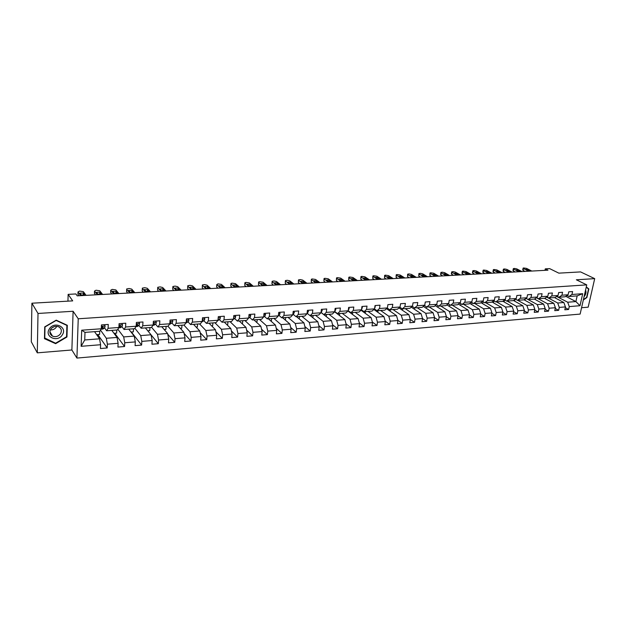 <?xml version="1.0" encoding="UTF-8"?>
<svg xmlns="http://www.w3.org/2000/svg" width="626" height="626" viewBox="0 0 626 626"><rect width="100%" height="100%" fill="white"/><g stroke="black" fill="none" stroke-linecap="round" stroke-linejoin="round"><path stroke-width="0.94" d="M581.57 307.718L588.174 307.17L594.7 278.64L580.576 271.911L558.838 273.147L549.628 268.617L545.285 268.851L544.972 270.338M76.92 358.072L580.13 314.088L586.742 284.877L78.234 318.783L76.92 358.072L71.88 349.981L73.101 311.263L38.006 313.462L37.294 352.845L71.88 349.981M37.294 352.845L31.3 341.796L31.903 303.211L72.694 300.879L68.14 294.369L67.944 301.153M38.006 313.462L31.903 303.211M565.779 296.333L575.897 301.575L577.172 295.887L568.948 296.497L571.953 294.486L572.602 291.56L568.76 291.833L568.111 294.76L561.929 295.214L562.571 292.272L558.674 292.545L558.04 295.495L551.764 295.949L552.398 292.991L548.446 293.265L547.82 296.239L541.451 296.701L542.077 293.719L538.07 294.001L537.444 296.998L530.989 297.467L531.607 294.463L527.538 294.752L526.92 297.765L520.37 298.242L520.981 295.214L516.849 295.503L516.247 298.539L509.595 299.025L510.198 295.973L506.004 296.27L505.401 299.33L498.656 299.823L499.251 296.747L494.994 297.053L494.399 300.136L487.552 300.629L488.139 297.538L483.82 297.843L483.233 300.95L476.276 301.45L476.855 298.336L472.473 298.649L471.894 301.771L464.828 302.288L465.4 299.15L460.947 299.463L460.384 302.608L453.208 303.133L453.772 299.971L449.249 300.292L448.693 303.461L441.408 303.993L441.956 300.809L437.363 301.129L436.815 304.33L429.413 304.87L429.952 301.654L425.289 301.99L424.757 305.206L417.237 305.754L417.769 302.522L413.027 302.859L412.503 306.098L404.865 306.654L405.382 303.399L400.562 303.735L400.053 307.006L392.291 307.569L392.799 304.291L387.901 304.635L387.4 307.929L379.512 308.501L380.005 305.191L375.037 305.543L374.544 308.868L366.531 309.447L367.008 306.114L361.953 306.474L361.484 309.815L353.33 310.41L353.8 307.053L348.659 307.413L348.197 310.786L339.918 311.388L340.372 308L335.145 308.368L334.699 311.771L326.271 312.382L326.709 308.97L321.396 309.346L320.966 312.773L312.397 313.391L312.828 309.948L307.421 310.332L306.998 313.79L298.289 314.424L298.704 310.95L293.203 311.341L292.796 314.823L283.938 315.465L284.329 311.967L278.742 312.366L278.351 315.872L269.337 316.529L269.712 313L264.023 313.407L263.656 316.944L254.485 317.617L254.845 314.056L249.054 314.463L248.702 318.031L239.367 318.712L239.703 315.128L233.811 315.543L233.475 319.143L223.975 319.839L224.304 316.216L218.302 316.639L217.989 320.269L208.309 320.974L208.622 317.327L202.511 317.758L202.214 321.42L192.37 322.14L192.651 318.462L186.431 318.9L186.157 322.593L176.125 323.321L176.391 319.612L170.061 320.058L169.802 323.783L159.591 324.526L159.833 320.786L153.378 321.24L153.143 324.996L142.744 325.755L142.963 321.975L136.39 322.445L136.178 326.232L125.583 327.007L125.779 323.196L119.081 323.665L118.893 327.492L108.095 328.282L108.267 324.432L101.443 324.917L101.279 328.775L81.693 330.199L81.13 346.311L84.729 339.965L99.55 338.807L94.557 331.67M571.953 294.486L582.712 293.696L579.997 305.715L569.269 306.591L568.627 309.479L565.27 307.695M81.13 346.311L100.598 344.73L100.434 348.525L107.203 347.962L107.375 344.175L118.111 343.298L117.923 347.07L124.566 346.514L124.762 342.758L135.302 341.906L135.091 345.638L141.609 345.09L141.828 341.373L152.173 340.528L151.946 344.23L158.339 343.697L158.581 340.012L168.738 339.182L168.488 342.852L174.771 342.328L175.03 338.666L185.006 337.86L184.733 341.499L190.907 340.982L191.188 337.351L200.985 336.561L200.688 340.168L206.752 339.66L207.05 336.06L216.674 335.278L216.361 338.862L222.316 338.361L222.637 334.793L232.09 334.026L231.761 337.578L237.606 337.085L237.943 333.548L247.231 332.797L246.887 336.311L252.638 335.833L252.99 332.328L262.122 331.584L261.754 335.074L267.404 334.605L267.779 331.123L276.747 330.395L276.363 333.854L281.919 333.392L282.31 329.941L291.129 329.221L290.73 332.656L296.192 332.203L296.591 328.775L305.269 328.071L304.854 331.483L310.222 331.029L310.645 327.633L319.166 326.944L318.744 330.325L324.018 329.879L324.456 326.514L332.836 325.825L332.398 329.182L337.594 328.752L338.04 325.403L346.288 324.738L345.834 328.063L350.936 327.633L351.397 324.315L359.512 323.658L359.042 326.96L364.074 326.537L364.543 323.251L372.525 322.601L372.047 325.872L376.993 325.465L377.478 322.194L385.334 321.561L384.841 324.808L389.701 324.401L390.201 321.161L397.933 320.528L397.424 323.759L402.213 323.36L402.729 320.144L410.335 319.526L409.819 322.726L414.529 322.335L415.054 319.135L422.542 318.532L422.01 321.709L426.65 321.318L427.182 318.149L434.561 317.554L434.021 320.708L438.591 320.324L439.131 317.179L446.393 316.592L445.845 319.722L450.344 319.346L450.892 316.224L458.044 315.637L457.481 318.751L461.918 318.384L462.473 315.277L469.516 314.706L468.952 317.797L473.311 317.429L473.882 314.354L480.815 313.79L480.244 316.85L484.54 316.49L485.119 313.438L491.95 312.883L491.363 315.927L495.596 315.574L496.191 312.538L502.921 311.991L502.326 315.011L506.497 314.659L507.091 311.646L513.719 311.106L513.117 314.111L517.232 313.767L517.835 310.778L524.369 310.246L523.759 313.219L527.812 312.883L528.422 309.917L534.862 309.393L534.244 312.351L538.235 312.014L538.853 309.064L545.199 308.548L544.581 311.482L548.509 311.161L549.143 308.227L555.395 307.718L554.761 310.637L558.642 310.316L559.276 307.405L565.442 306.904L564.808 309.8L568.627 309.479M68.14 294.369L75.879 293.954L77.233 295.84L547.961 270.174L545.285 268.851M568.111 294.76L565.114 296.779L558.948 297.233L556.991 296.215M554.472 297.569L563.862 302.514L557.696 303L546.584 297.092M558.948 297.233L561.929 295.214M565.442 306.904L563.862 302.514M559.276 307.405L557.696 303M558.04 295.495L555.059 297.522L548.799 297.992L546.811 296.935M544.479 298.312L553.822 303.297L547.57 303.79L536.372 297.749M548.799 297.992L551.764 295.949M555.395 307.718L553.822 303.297M549.143 308.227L547.57 303.79M547.82 296.239L544.863 298.281L538.509 298.751L536.49 297.663M534.354 299.064L543.634 304.095L537.288 304.588L526.012 298.406M538.509 298.751L541.451 296.701M545.199 308.548L543.634 304.095M538.853 309.064L537.288 304.588M537.444 296.998L534.51 299.048L528.07 299.525L526.02 298.406M524.048 299.799L533.297 304.901L526.865 305.41L517.686 300.292M528.07 299.525L530.989 297.467M534.862 309.393L533.297 304.901M528.422 309.917L526.865 305.41M526.92 297.765L524.017 299.823L517.475 300.308L515.394 299.15M513.508 300.511L522.812 305.723L516.286 306.231L507.17 301.075M517.475 300.308L520.37 298.242M524.369 310.246L522.812 305.723M517.835 310.778L516.286 306.231M516.247 298.539L513.359 300.613L506.724 301.106L504.611 299.909M502.819 301.223L512.17 306.552L505.55 307.069L496.504 301.865M506.724 301.106L509.595 299.025M513.719 311.106L512.17 306.552M507.091 311.646L505.55 307.069M505.401 299.33L502.545 301.419L495.815 301.92L493.664 300.683M491.966 301.943L501.379 307.397L494.65 307.922L485.682 302.671M495.815 301.92L498.656 299.823M502.921 311.991L501.379 307.397M496.191 312.538L494.65 307.922M494.399 300.136L491.574 302.233L484.735 302.741L482.552 301.458M480.948 302.671L490.416 308.258L483.593 308.79L474.696 303.485M484.735 302.741L487.552 300.629M491.95 312.883L490.416 308.258M485.119 313.438L483.593 308.79M483.233 300.95L480.432 303.054L473.491 303.571L471.276 302.248M469.766 303.399L479.297 309.127L472.364 309.667L463.553 304.306M473.491 303.571L476.276 301.45M480.815 313.79L479.297 309.127M473.882 314.354L472.364 309.667M471.894 301.771L469.124 303.9L462.074 304.416L459.82 303.047M458.42 304.142L468.005 310.003L460.971 310.559L452.23 305.152M462.074 304.416L464.828 302.288M469.516 314.706L468.005 310.003M462.473 315.277L460.971 310.559M460.384 302.608L457.637 304.745L450.485 305.277L448.193 303.853M446.894 304.885L456.542 310.903L449.398 311.458L440.743 305.997M450.485 305.277L453.208 303.133M458.044 315.637L456.542 310.903M450.892 316.224L449.398 311.458M448.693 303.461L445.978 305.613L438.709 306.153L436.377 304.682M435.195 305.637L444.898 311.811L437.644 312.382L429.084 306.865M438.709 306.153L441.408 303.993M446.393 316.592L444.898 311.811M439.131 317.179L437.644 312.382M436.815 304.33L434.139 306.49L426.76 307.037L424.389 305.504M423.309 306.396L433.075 312.734L425.711 313.313L417.245 307.742M426.76 307.037L429.413 304.87M434.561 317.554L433.075 312.734M427.182 318.149L425.711 313.313M424.757 305.206L422.112 307.382L414.615 307.937L412.205 306.349M411.243 307.155L421.071 313.673L413.59 314.26L405.218 308.634M414.615 307.937L417.237 305.754M422.542 318.532L421.071 313.673M415.054 319.135L413.59 314.26M412.503 306.098L409.889 308.289L402.275 308.853L399.826 307.202M398.981 307.922L408.872 314.628L401.274 315.222L393.003 309.541M402.275 308.853L404.865 306.654M410.335 319.526L408.872 314.628M402.729 320.144L401.274 315.222M400.053 307.006L397.479 309.205L389.74 309.784L387.251 308.062M386.524 308.696L396.485 315.598L388.762 316.2L380.592 310.457M389.74 309.784L392.291 307.569M397.933 320.528L396.485 315.598M390.201 321.161L388.762 316.2M387.4 307.929L384.865 310.144L377.008 310.723L374.473 308.931M373.871 309.471L383.894 316.584L376.046 317.194L367.994 311.396M377.008 310.723L379.512 308.501M385.334 321.561L383.894 316.584M377.478 322.194L376.046 317.194M374.544 308.868L372.055 311.091L364.066 311.685L361.484 309.815L359.027 312.061L350.904 312.664L348.212 310.66M361.014 310.246L371.108 317.578L363.127 318.204L355.185 312.343M364.066 311.685L366.531 309.447M372.525 322.601L371.108 317.578M364.543 323.251L363.127 318.204M347.939 311.028L358.103 318.595L349.997 319.229L342.179 313.305M350.904 312.664L353.33 310.41M359.512 323.658L358.103 318.595M351.397 324.315L349.997 319.229M348.197 310.786L345.787 313.039L337.531 313.649L334.73 311.505M334.66 311.803L344.895 319.628L336.655 320.269L328.955 314.291M337.531 313.649L339.918 311.388M346.288 324.738L344.895 319.628M338.04 325.403L336.655 320.269M334.699 311.771L332.336 314.041L323.939 314.659L321.013 312.366M321.005 312.468L331.459 320.676L323.086 321.334L315.512 315.285M323.939 314.659L326.271 312.382M332.836 325.825L331.459 320.676M324.456 326.514L323.086 321.334M320.966 312.773L318.65 315.05L310.113 315.684L307.202 313.336M310.285 315.676L317.805 321.748L309.291 322.413L301.849 316.294M310.113 315.684L312.397 313.391M319.166 326.944L317.805 321.748M310.645 327.633L309.291 322.413M306.998 313.79L304.737 316.083L296.059 316.725L293.195 314.346M296.536 316.693L303.923 322.828L295.261 323.509L287.96 317.327M296.059 316.725L298.289 314.424M305.269 328.071L303.923 322.828M296.591 328.775L295.261 323.509M292.796 314.823L290.581 317.132L281.755 317.789L278.946 315.379M282.561 317.726L289.799 323.932L280.988 324.62L273.844 318.376M281.755 317.789L283.938 315.465M291.129 329.221L289.799 323.932M282.31 329.941L280.988 324.62M278.351 315.872L276.191 318.204L267.208 318.869L264.454 316.42M268.343 318.783L275.44 325.058L266.48 325.755L259.477 319.44M267.208 318.869L269.337 316.529M276.747 330.395L275.44 325.058M267.779 331.123L266.48 325.755M263.656 316.944L261.551 319.283L252.411 319.964L249.711 317.484M253.89 319.855L260.831 326.201L251.715 326.913L244.868 320.52M252.411 319.964L254.485 317.617M262.122 331.584L260.831 326.201M252.99 332.328L251.715 326.913M248.702 318.031L246.652 320.395L237.356 321.083L234.711 318.571M239.187 320.942L245.963 327.359L236.691 328.087L230.016 321.623M237.356 321.083L239.367 318.712M247.231 332.797L245.963 327.359M237.943 333.548L236.691 328.087M233.475 319.143L231.487 321.514L222.027 322.218L219.444 319.667M224.225 322.054L230.838 328.54L221.401 329.284L214.898 322.742M222.027 322.218L223.975 319.839M232.09 334.026L230.838 328.54M222.637 334.793L221.401 329.284M217.989 320.269L216.064 322.656L206.431 323.376L203.912 320.786M209.006 323.18L215.446 329.745L205.837 330.497L199.514 323.885M206.431 323.376L208.309 320.974M216.674 335.278L215.446 329.745M207.05 336.06L205.837 330.497M202.214 321.42L200.351 323.822L190.547 324.55L188.097 321.928M193.52 324.331L199.78 330.974L189.999 331.733L183.856 325.043M190.547 324.55L192.37 322.14M200.985 336.561L199.78 330.974M191.188 337.351L189.999 331.733M186.157 322.593L184.365 325.011L174.38 325.747L171.994 323.086M177.761 325.497L183.825 332.218L173.864 332.993L167.924 326.224M174.38 325.747L176.125 323.321M185.006 337.86L183.825 332.218M175.03 338.666L173.864 332.993M169.802 323.783L168.081 326.216L157.916 326.968L155.6 324.26M161.719 326.686L167.588 333.486L157.447 334.276L151.594 327.304M157.916 326.968L159.591 324.526M168.738 339.182L167.588 333.486M158.581 340.012L157.447 334.276M153.143 324.996L151.5 327.445L141.147 328.212L138.909 325.457M145.381 327.899L151.046 334.777L140.717 335.591L134.88 328.274M141.147 328.212L142.744 325.755M152.173 340.528L151.046 334.777M141.828 341.373L140.717 335.591M136.178 326.232L134.613 328.697L124.058 329.479L121.898 326.678M128.753 329.135L134.199 336.099L123.674 336.921L117.852 329.229M124.058 329.479L125.583 327.007M135.302 341.906L134.199 336.099M124.762 342.758L123.674 336.921M118.893 327.492L117.406 329.972L106.655 330.771L104.573 327.914M111.811 330.387L117.039 337.437L106.318 338.275L100.504 330.152M106.655 330.771L108.095 328.282M118.111 343.298L117.039 337.437M107.375 344.175L106.318 338.275M101.279 328.775L99.87 331.271L85.003 332.375L81.693 330.199M100.598 344.73L99.55 338.807M73.101 311.263L78.234 318.783M594.7 278.64L576.358 279.791L586.742 284.877M85.003 332.375L84.729 339.965M568.948 296.497L567.015 295.503M556.655 296.442L567.688 302.217L575.897 301.575L579.997 305.715M577.172 295.887L582.712 293.696M569.269 306.591L567.688 302.217M96.647 334.652L99.581 334.425L99.714 331.287M107.203 347.962L97.781 334.566M113.995 333.329L116.616 333.134L116.765 330.019M124.566 346.514L114.722 333.275M131.03 332.038L133.338 331.866L133.51 328.783M141.609 345.09L131.366 332.015M147.752 330.771L149.77 330.622L149.958 327.562M158.339 343.697L151.062 334.847M164.168 329.526L165.906 329.393L166.109 326.365M174.771 342.328L167.721 334.151M180.296 328.306L181.759 328.196L181.978 325.184M190.907 340.982L184.075 333.4M196.134 327.108L197.331 327.015L197.573 324.033M206.752 339.66L200.132 332.617M211.698 325.927L212.637 325.856L212.895 322.891M222.316 338.361L215.9 331.796M226.995 324.769L227.684 324.714L227.95 321.78M237.606 337.085L231.393 330.958M242.019 323.626L242.473 323.595L242.755 320.676M252.638 335.833L246.605 330.098M256.793 322.507L257.309 319.604M267.404 334.605L261.551 329.221M271.308 321.404L271.621 318.54M281.919 333.392L276.246 328.345M285.393 320.152L285.691 317.499M296.192 332.203L290.683 327.453M299.236 318.939L299.533 316.466M310.222 331.029L304.878 326.561M312.867 317.758L313.149 315.457M324.018 329.879L318.83 325.661M326.271 316.6L326.545 314.471M337.594 328.752L332.555 324.761M335.027 312.084L335.45 312.061M339.456 315.473L339.722 313.493M350.936 327.633L346.053 323.869M348.087 311.138L348.784 311.083M352.438 314.369L352.696 312.53M364.074 326.537L359.324 322.977M361.077 310.183L361.914 310.12M365.208 313.297L365.459 311.584M376.993 325.465L372.384 322.085M374.137 309.228L374.825 309.181M377.783 312.249L378.026 310.652M389.701 324.401L385.233 321.201M386.985 308.289L387.533 308.25M390.162 311.216L390.389 309.737M402.213 323.36L397.87 320.324M399.631 307.366L400.037 307.335M402.354 310.206L402.573 308.829M414.529 322.335L410.312 319.448M414.357 309.221L414.568 307.906M426.65 321.318L422.534 318.564M426.173 308.258L426.416 306.818M438.591 320.324L434.538 317.672M437.817 307.311L438.083 305.754M450.344 319.346L446.354 316.787M449.28 306.38L449.578 304.713M461.918 318.384L457.997 315.911M460.579 305.465L460.9 303.704M473.311 317.429L469.453 315.042M471.707 304.572L472.051 302.71M484.54 316.49L480.745 314.189M482.677 303.688L483.045 301.748M495.596 315.574L491.864 313.344M493.484 302.827L493.875 300.801M506.497 314.659L502.819 312.507M504.133 301.975L504.533 299.971M517.232 313.767L513.61 311.678M514.635 301.137L514.971 299.455M527.812 312.883L524.244 310.864M524.987 300.324L525.269 298.938M538.235 312.014L534.721 310.058M535.191 299.51L535.418 298.414M548.509 311.161L545.05 309.26M545.254 298.719L545.426 297.89M558.642 310.316L555.231 308.469M555.168 297.937L555.293 297.366M55.636 343.674L66.959 336.984L67.303 325.293L56.223 320.16L44.712 326.874L44.469 338.689L55.636 343.674L55.284 343.087M583.315 300.018L586.891 297.546L588.847 288.93L586.288 286.888M66.575 336.373L66.959 336.984M587.697 288.359L588.847 288.93M80.723 295.652L78.007 291.919L79.612 291.09L83.328 291.638L86.091 295.355M77.937 294.024L78.907 295.746M104.44 324.706L105.145 326.083L104.675 327.836L102.883 329.065L101.036 329.206M79.925 293.179L83.344 292.999L84.588 295.096L81.208 294.932L79.925 293.179M101.076 329.127L102.93 326.968L102.641 326.49L101.576 327.062L101.31 327.946M102.461 326.436L101.553 327.202M81.239 294.971L83.227 295.433M62.334 334.824C67.718 327.046 54.172 320.762 49.352 328.924C43.984 336.827 57.639 342.907 62.334 334.824M60.526 333.713C62.029 330.786 61.418 328.493 58.703 326.827C55.526 325.692 52.858 326.498 50.706 329.253C49.219 332.163 49.814 334.456 52.49 336.115C55.683 337.281 58.359 336.483 60.526 333.713M44.775 338.392L45.009 326.944L56.16 320.449L66.896 325.418L66.567 336.749L55.589 343.22L44.485 337.891M66.614 324.972L66.896 325.418M54.36 326.553L51.755 328.008M50.354 329.91C52.913 330.043 54.924 329.088 56.379 327.03M586.218 287.185L588.518 289.024L586.625 297.366L583.409 299.588M584.05 296.763C585.905 294.423 586.413 292.178 585.576 290.026M97.359 294.744L94.51 291.059L96.052 290.229L99.745 290.777L102.625 294.455M94.432 293.117L95.442 294.846M121.851 323.47L122.532 324.839L122.031 326.576L120.591 327.641L118.635 327.914M96.459 292.295L99.816 292.123L101.13 294.204L97.805 294.032L96.459 292.295M118.877 327.515L120.356 325.716L120.067 325.238L118.963 326.123M119.863 325.184L119.018 325.872M97.844 294.079L99.675 294.533M113.697 293.852L110.732 290.206L112.21 289.392L115.873 289.932L118.877 293.571M110.638 292.232L111.694 293.962M138.941 322.265L139.598 323.611L139.074 325.348L137.556 326.404L135.912 326.655M112.703 291.434L115.998 291.262L117.383 293.328L114.104 293.156L112.735 291.09M136.186 326.076L137.454 324.479L137.172 324.01L136.288 324.276M136.938 323.955L136.28 324.479M114.151 293.203L115.841 293.641M129.762 292.976L126.671 289.368L126.702 288.938L129.097 288.508L131.718 289.102L134.848 292.702M126.569 291.356L127.657 293.093M155.718 321.075L156.351 322.413L155.796 324.135L152.869 325.41M128.666 290.589L131.906 290.409L133.377 292.107L130.13 292.287L128.69 290.237M153.167 324.691L154.239 323.274L153.276 322.906M153.706 322.758L153.268 323.11M130.192 292.35L131.718 292.765M145.545 292.115L142.337 288.547L142.36 288.116L144.692 287.694L147.306 288.289L150.545 291.841M142.196 290.941L142.337 288.547L142.196 290.941L143.354 292.232M172.181 319.909L172.807 321.24L172.22 322.938L169.513 324.198M144.363 289.752L147.548 289.58L149.074 291.262L145.874 291.434L144.379 289.4M169.834 323.345L170.718 322.085L169.951 321.623M145.96 291.513L147.321 291.896M161.054 291.27L157.744 287.741L157.752 287.303L160.029 286.896L162.627 287.483L165.976 291.004M157.721 287.717L157.588 290.112L158.785 291.395M188.363 318.759L188.958 320.082L188.348 321.772L185.852 323M159.786 288.93L162.916 288.766L164.489 290.785L161.351 290.597L159.786 288.93M186.196 322.038L186.9 320.927L186.337 320.418M161.477 290.691L162.65 291.043M176.305 290.441L172.886 286.943L172.886 286.505L175.1 286.113L177.69 286.692L181.141 290.174M172.854 286.911L172.721 289.298L173.958 290.566M204.248 317.64L204.827 318.947L204.186 320.622L201.893 321.834M174.959 288.124L178.034 287.96L179.67 289.963L176.571 289.768L174.959 288.124M202.268 320.77L202.801 319.776L202.386 319.276M176.743 289.893L177.706 290.19M191.306 289.619L187.784 286.16L187.769 285.722L189.928 285.339L192.503 285.91L196.063 289.361M187.737 286.113L187.604 288.492L188.88 289.752M219.851 316.529L220.407 317.828L219.749 319.495L217.691 320.637M189.874 287.326L192.902 287.17L194.592 289.157L191.54 288.962L189.874 287.326M218.059 319.471L218.192 318.204M191.783 289.126L192.479 289.345M206.056 288.813L202.433 285.393L202.409 284.947L204.514 284.58L207.073 285.151L210.727 288.563M202.378 285.331L202.245 287.71L203.552 288.954M235.18 315.449L235.72 316.733L235.04 318.384L233.318 319.33M204.545 286.551L207.519 286.387L209.264 288.367L206.251 288.163L204.545 286.551M233.576 318.047L233.662 317.186M220.563 288.023L216.839 284.634L217.95 283.883L221.408 284.4L225.157 287.772M216.776 284.564L216.643 286.935L217.989 288.163M250.244 314.377L250.768 315.66L250.064 317.296L248.702 318.024M218.975 285.785L221.901 285.628L223.701 287.584L220.728 287.381L218.975 285.785M234.828 287.248L231.017 283.891L230.971 283.445L232.082 283.148L235.517 283.656L239.351 286.998M230.939 283.805L230.814 286.176L232.191 287.389M265.048 313.336L265.557 314.604L264.829 316.232L263.663 316.826M233.169 285.026L236.057 284.877L237.903 286.818L234.969 286.606L233.169 285.026M248.866 286.481L244.969 283.163L244.907 282.709L245.979 282.42L249.391 282.929L253.319 286.238M244.876 283.062L244.75 285.425L246.159 286.63M279.603 312.304L280.088 313.563L279.345 315.175L278.374 315.66M247.137 284.282L249.977 284.134L251.879 286.059L248.976 285.847L247.137 284.282M262.677 285.73L258.695 282.443L258.624 281.99L259.665 281.708L263.053 282.209L267.059 285.487M258.593 282.326L258.468 284.681L259.907 285.879M293.907 311.286L294.384 312.538L292.835 314.526M260.885 283.555L263.671 283.406L265.627 285.315L262.764 285.104L260.885 283.555M276.269 284.986L272.208 281.731L272.122 281.285L273.992 280.964L276.496 281.504L280.581 284.752M272.091 281.606L271.974 283.961L273.437 285.143M307.976 310.293L308.43 311.529L307.045 313.407M274.407 282.835L277.161 282.686L279.157 284.587L276.324 284.368L274.407 282.835M289.65 284.259L285.503 281.035L285.409 280.581L287.232 280.276L289.728 280.816L293.891 284.024M285.378 280.902L285.26 283.242L286.755 284.415M321.803 309.314L322.249 310.543L321.021 312.319M287.725 282.123L290.433 281.982L292.475 283.868L289.681 283.648L287.725 282.123M302.82 283.539L298.602 280.346L298.492 279.892L300.269 279.595L302.749 280.127L306.998 283.312M298.453 280.205L298.344 282.537L299.87 283.703M335.411 308.352L335.833 309.573L334.761 311.255M300.832 281.426L303.493 281.285L305.582 283.155L302.82 282.936L300.832 281.426M315.778 282.835L311.49 279.673L311.372 279.219L312.288 278.969L315.574 279.454L319.894 282.608M311.333 279.517L311.224 281.849L312.773 282.999M348.792 307.405L349.198 308.618L348.275 310.206M313.736 280.745L316.357 280.605L318.485 282.459L315.762 282.232L313.736 280.745M328.54 282.138L324.182 279L324.049 278.554L324.941 278.312L328.204 278.789L332.594 281.919M324.01 278.844L323.908 281.168L325.481 282.303M361.953 306.482L362.344 307.671L361.57 309.181M326.443 280.065L329.026 279.932L331.193 281.77L328.501 281.543L326.443 280.065M341.107 281.45L336.678 278.351L336.538 277.897L337.406 277.662L340.646 278.14L345.098 281.238M336.498 278.179L336.397 280.495L338.001 281.622M374.99 305.84L375.279 306.748L374.653 308.125M338.956 279.399L341.499 279.266L343.713 281.097L341.045 280.863L338.956 279.399M353.487 280.777L348.987 277.701L348.839 277.248L349.684 277.021L352.9 277.498L357.415 280.565M348.799 277.521L348.698 279.83L350.325 280.949M387.815 305.206L387.541 307.037M351.272 278.742L353.784 278.609L356.037 280.432L353.393 280.198L351.272 278.742M365.678 280.112L361.116 277.068L360.952 276.614L361.773 276.395L364.966 276.864L369.543 279.9M360.912 276.872L360.819 279.18L362.47 280.291M400.429 304.58L400.233 305.879M363.416 278.1L365.881 277.967L368.174 279.775L365.561 279.532L363.416 278.1M377.681 279.462L373.065 276.442L372.885 275.988L373.683 275.776L376.852 276.238L381.492 279.251M372.853 276.238L372.76 278.539L374.426 279.634M412.847 303.97L412.753 304.526M375.373 277.467L377.799 277.334L380.131 279.126L377.548 278.883L375.373 277.467M389.513 278.813L384.834 275.823L384.646 275.37L385.42 275.166L388.566 275.628L393.261 278.609M384.607 275.612L384.52 277.905L386.211 278.993M387.15 276.841L389.544 276.708L391.915 278.484L389.356 278.249L387.15 276.841M401.164 278.179L396.43 275.213L396.235 274.759L396.986 274.564L400.116 275.017L404.858 277.975M396.195 274.994L396.109 277.287L397.823 278.359M398.754 276.222L401.117 276.097L403.52 277.858L400.992 277.615L398.754 276.222M412.644 277.553L407.862 274.611L407.651 274.165L409.107 273.93L411.485 274.423L416.29 277.357M407.612 274.391L407.534 276.669L409.263 277.741M410.194 275.612L412.518 275.487L414.96 277.24L412.456 276.997L410.194 275.612M423.958 276.935L419.123 274.024L418.904 273.57L420.328 273.343L422.699 273.836L427.55 276.739M418.872 273.789L418.794 276.066L420.539 277.122M421.47 275.01L423.763 274.892L426.228 276.629L423.747 276.387L421.47 275.01M435.117 276.324L430.226 273.437L429.999 272.991L430.688 272.803L433.755 273.257L438.654 276.136M429.96 273.202L429.89 275.463L431.658 276.52M432.582 274.423L434.843 274.298L437.339 276.027L434.882 275.784L432.582 274.423M446.103 275.73L441.173 272.866L440.931 272.412L442.3 272.2L444.648 272.686L449.593 275.542M440.892 272.623L440.587 274.423L442.613 275.917M443.529 273.836L445.759 273.719L448.286 275.432L445.861 275.19L443.529 273.836M456.941 275.135L451.964 272.302L451.714 271.848L453.052 271.637L455.384 272.122L460.384 274.947M451.675 272.052L451.362 273.844L453.412 275.33M454.327 273.265L456.526 273.147L459.085 274.845L456.675 274.603L454.327 273.265M467.622 274.556L462.598 271.739L462.34 271.293L462.974 271.121L465.979 271.567L471.018 274.368M462.301 271.488L461.988 273.272L464.062 274.751M464.977 272.701L467.137 272.584L469.727 274.274L467.348 274.024L464.977 272.701M478.154 273.985L473.092 271.191L472.818 270.745L474.101 270.542L476.425 271.019L481.504 273.797M472.787 270.933L472.458 272.709L474.563 274.18M475.47 272.138L477.607 272.028L480.22 273.703L477.865 273.452L475.47 272.138M488.546 273.413L483.436 270.651L483.155 270.205L483.757 270.041L486.723 270.479L491.84 273.233M483.123 270.385L482.795 272.161L484.915 273.609M485.823 271.59L487.928 271.473L490.573 273.139L488.233 272.889L485.823 271.59M498.789 272.858L493.64 270.111L493.351 269.665L493.937 269.509L496.88 269.939L502.036 272.678M493.311 269.845L492.983 271.614L495.127 273.053M496.035 271.042L498.108 270.933L500.777 272.592L498.46 272.341L496.035 271.042M508.883 272.302L503.703 269.587L503.406 269.141L504.611 268.953L506.896 269.415L512.091 272.13M503.367 269.313L503.03 271.074L505.205 272.506M506.105 270.51L508.148 270.401L510.847 272.044L508.547 271.794L506.105 270.51M518.852 271.762L513.633 269.063L513.32 268.617L514.509 268.437L516.786 268.898L522.014 271.59M513.289 268.781L512.944 270.542L515.135 271.966M516.035 269.978L518.054 269.876L520.777 271.504L518.492 271.254L516.035 269.978M528.68 271.23L523.422 268.546L523.101 268.108L523.649 267.967L526.536 268.39L531.803 271.058M523.07 268.264L522.726 270.009L524.94 271.434M525.832 269.462L527.828 269.352L530.566 270.972L528.313 270.722L525.832 269.462M77.929 294.392L78.007 291.919M105.121 326.029L101.381 326.295M103.306 328.9L101.177 329.057M104.675 327.836L102.539 327.993M83.344 292.999L83.258 295.433M102.562 326.459L102.93 326.968M94.416 293.508L94.51 291.059M122.508 324.784L119.01 325.035M120.591 327.641L118.721 327.781M122.031 326.576L119.934 326.733M99.816 292.123L99.714 294.533M119.957 325.199L120.356 325.716M110.622 292.639L110.732 290.206M139.575 323.564L136.319 323.798M137.556 326.404L135.999 326.514M139.074 325.348L137.016 325.497M115.998 291.262L115.888 293.649M137.031 323.971L137.454 324.479M126.546 291.779L126.671 289.368M156.328 322.367L153.3 322.586M154.215 325.191L152.955 325.277M155.796 324.135L153.777 324.276M131.906 290.409L131.781 292.772M153.8 322.758L154.239 323.274M172.784 321.193L169.967 321.388M170.569 323.994L169.607 324.065M172.22 322.938L170.233 323.086M147.548 289.58L147.407 291.904M170.256 321.576L170.718 322.085M157.588 290.112L157.744 287.741M188.935 320.035L186.337 320.222M186.634 322.82L185.945 322.867M188.348 321.772L186.399 321.913M162.916 288.766L162.768 291.051M186.423 320.41L186.9 320.927M172.721 289.298L172.886 286.943M204.804 318.9L202.401 319.072M202.417 321.67L202.002 321.701M204.186 320.622L202.276 320.762M178.034 287.96L177.878 290.214M202.386 319.354L202.801 319.776M187.604 288.492L187.784 286.16M220.391 317.781L218.192 317.938M219.749 319.495L218.044 319.62M192.902 287.17L192.73 289.384M194.576 288.797L194.545 289.196M202.245 287.71L202.433 285.393M235.705 316.686L233.694 316.834M235.04 318.384L233.537 318.493M207.519 286.387L207.347 288.57M209.24 287.999L209.209 288.406M216.643 286.935L216.839 284.634M250.752 315.614L248.929 315.739M250.064 317.296L248.765 317.39M221.901 285.628L221.714 287.764M223.67 287.217L223.631 287.639M230.814 286.176L231.017 283.891M265.541 314.557L263.89 314.675M264.829 316.232L263.718 316.31M236.057 284.877L235.861 286.966M237.864 286.45L237.817 286.88M244.75 285.425L244.969 283.163M280.072 313.516L278.601 313.618M279.345 315.175L278.421 315.246M249.977 284.134L249.774 286.184M251.824 285.699L251.777 286.129M258.468 284.681L258.695 282.443M294.361 312.491L293.062 312.585M293.617 314.142L292.874 314.197M263.671 283.406L263.468 285.409M265.565 284.947L265.518 285.393M271.974 283.961L272.208 281.731M308.415 311.49L307.272 311.568M307.648 313.125L307.076 313.164M277.161 282.686L276.942 284.65M279.086 284.22L279.032 284.666M285.26 283.242L285.503 281.035M322.233 310.496L321.24 310.566M321.443 312.124L321.044 312.155M290.433 281.982L290.214 283.899M292.389 283.5L292.342 283.954M298.344 282.537L298.602 280.346M335.818 309.526L334.98 309.588M303.493 281.285L303.274 283.155M305.496 282.788L305.441 283.249M311.224 281.849L311.49 279.673M349.183 308.571L348.494 308.618M316.357 280.605L316.13 282.42M318.391 282.091L318.329 282.553M323.908 281.168L324.182 279M362.329 307.632L361.789 307.671M329.026 279.932L328.799 281.7M331.084 281.403L331.029 281.872M336.397 280.495L336.678 278.351M375.271 306.701L374.864 306.732M341.499 279.266L341.264 280.988M343.596 280.722L343.525 281.199M348.698 279.83L348.987 277.701M353.784 278.609L353.549 280.284M355.904 280.057L355.842 280.534M360.819 279.18L361.116 277.068M365.881 277.967L365.647 279.587M368.033 279.399L367.971 279.877M372.76 278.539L373.065 276.442M377.799 277.334L377.572 278.899M379.982 278.758L379.912 279.235M384.52 277.905L384.834 275.823M389.544 276.708L389.317 278.218M391.759 278.116L391.68 278.593M396.109 277.287L396.43 275.213M401.117 276.097L400.89 277.553M403.355 277.49L403.277 277.967M407.534 276.669L407.862 274.611M412.518 275.487L412.299 276.903M414.788 276.872L414.709 277.349M418.794 276.066L419.123 274.024M423.763 274.892L423.536 276.254M426.048 276.262L425.97 276.739M429.89 275.463L430.226 273.437M434.843 274.298L434.616 275.62M437.151 275.659L437.065 276.144M440.829 274.877L441.173 272.866M445.759 273.719L445.54 275.002M448.091 275.064L448.005 275.55M451.612 274.298L451.964 272.302M456.526 273.147L456.307 274.391M458.881 274.485L458.795 274.963M462.246 273.726L462.598 271.739M467.137 272.584L466.926 273.789M469.516 273.906L469.43 274.384M472.732 273.163L473.092 271.191M477.607 272.028L477.395 273.194M480.001 273.335L479.915 273.82M483.069 272.607L483.436 270.651M487.928 271.473L487.717 272.615M490.338 272.779L490.252 273.257M493.272 272.06L493.64 270.111M498.108 270.933L497.897 272.036M500.542 272.224L500.448 272.701M503.327 271.52L503.703 269.587M508.148 270.401L507.936 271.473M510.597 271.684L510.503 272.154M513.25 270.988L513.633 269.063M518.054 269.876L517.851 270.917M520.519 271.144L520.425 271.614M523.039 270.455L523.422 268.546M527.828 269.352L527.616 270.369M530.308 270.612L530.214 271.081M49.884 331.749L52.49 336.115"/></g></svg>
